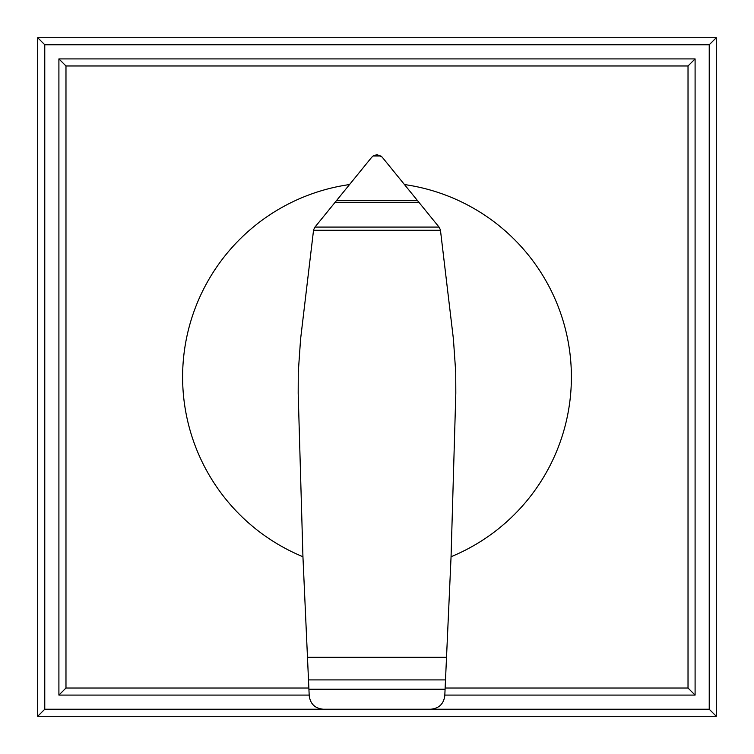 <?xml version="1.0" encoding="UTF-8"?>
<svg xmlns="http://www.w3.org/2000/svg" width="754" height="754" viewBox="0 0 754 754"><rect width="100%" height="100%" fill="white"/><g stroke="black" fill="none" stroke-linecap="round" stroke-linejoin="round"><path stroke-width="1.13" d="M377.254 154.73L382.089 157.03L439.026 227.077L440.402 229.791L453.418 339.112L455.727 372.353L455.812 393.183L451.062 556.725A194.391 194.391 0 0 0 404.634 184.579M349.366 184.579A194.391 194.391 0 0 0 302.938 556.725L298.188 393.183L298.273 372.353L300.582 339.112L313.589 229.81L314.974 227.077L371.59 157.416L373.117 155.955L376.746 154.73M308.499 679.901L445.501 679.901L444.794 695.706C443.682 703.934 438.988 708.44 430.732 709.231L323.362 709.231C315.087 708.487 310.375 704.01 309.215 695.791L302.938 556.725M440.468 230.281L313.532 230.281M439.026 227.077L314.974 227.077M419.13 202.496L334.87 202.496M380.883 155.955L373.117 155.955M451.062 556.725L446.519 657.318L307.481 657.318M446.519 657.318L445.501 679.901M58.906 695.094L65.975 688.025L65.975 65.975L58.906 58.906L58.906 695.094L309.178 695.094M65.975 65.975L688.025 65.975L688.025 688.025L445.133 688.025M308.867 688.025L65.975 688.025M444.822 695.094L695.094 695.094L688.025 688.025M695.094 695.094L695.094 58.906L688.025 65.975M695.094 58.906L58.906 58.906M323.268 709.231L44.769 709.231L37.7 716.3L716.3 716.3L709.231 709.231L430.732 709.231M44.769 709.231L44.769 44.769L709.231 44.769L709.231 709.231M716.3 716.3L716.3 37.7L709.231 44.769M716.3 37.7L37.7 37.7L44.769 44.769M37.7 37.7L37.7 716.3M445.086 689.241L308.914 689.241M417.65 200.668L336.35 200.668"/></g></svg>
